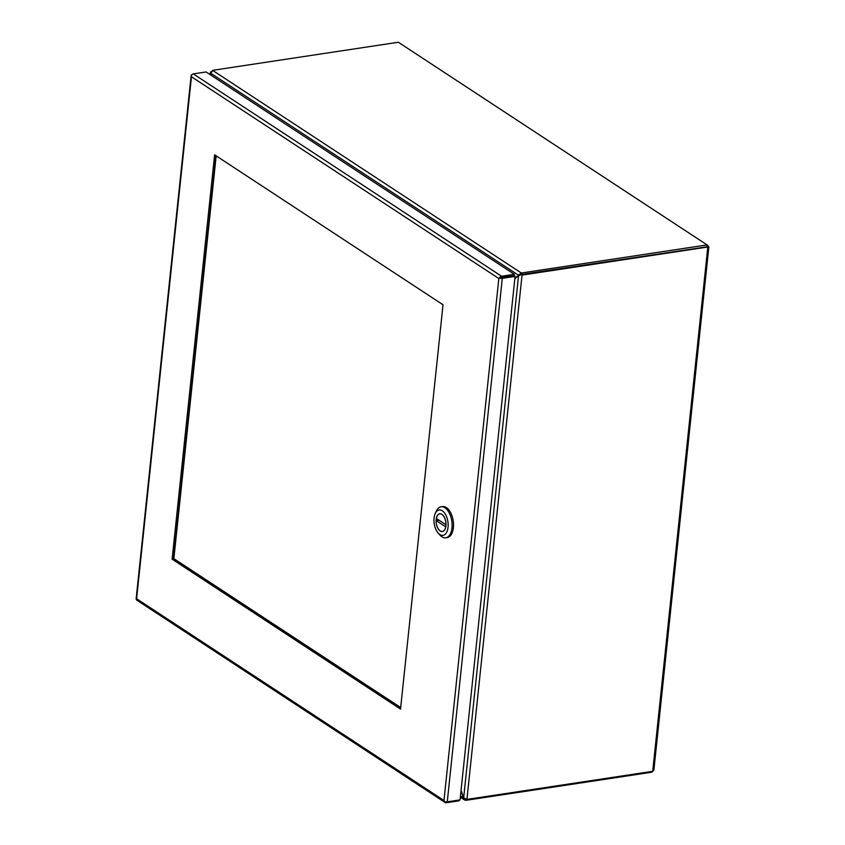 <?xml version="1.0" encoding="UTF-8"?>
<svg xmlns="http://www.w3.org/2000/svg" width="845" height="845" viewBox="0 0 845 845"><rect width="100%" height="100%" fill="white"/><g stroke="black" fill="none" stroke-linecap="round" stroke-linejoin="round"><path stroke-width="1.27" d="M707.624 246.698L708.437 246.582L706.927 246.423L707.085 244.913L708.437 246.582L707.814 247.004L652.71 771.316L653.491 769.362M652.953 771.21L651.664 772.235L651.748 771.453M707.085 244.913L398.344 42.25L707.085 244.913L522.115 272.882A5.355 1.965 -174 0 1 521.27 272.977L521.111 274.477A5.355 1.965 6 0 0 521.967 274.382L707.085 246.782L521.967 274.393A5.355 4.067 123.3 0 0 521.154 274.593L518.566 275.491L463.662 797.86L466.947 799.328L522.041 275.174A5.355 4.067 -56.7 0 1 522.844 274.974L707.814 247.004M652.71 771.316L467.739 799.285A5.355 4.067 -56.7 0 1 466.947 799.328M465.954 799.233L465.849 800.299A5.355 1.965 6 0 0 466.693 800.204L651.664 772.235M212.623 70.378L210.87 73.293L518.471 275.206L521.27 272.977L212.623 70.378A5.355 1.965 -174 0 1 213.373 70.219L398.344 42.25M514.827 278.85L518.154 275.787A5.355 2.884 81.4 0 1 518.566 275.491L519.918 275.29M465.849 800.299L464.613 799.993L463.514 797.997L460.472 795.99M210.563 74.899L210.373 72.374L211.25 71.434M463.662 797.86A5.355 2.884 81.4 0 1 463.366 797.099L461.064 790.35M463.736 797.965L463.514 797.997A5.355 2.884 81.4 0 0 463.271 797.184L461.011 790.867M211.461 75.49L211.018 74.18A5.355 2.884 81.4 0 0 210.722 73.42L210.891 73.399M514.88 278.332L518.091 275.607A5.355 2.884 81.4 0 0 518.471 275.206L521.111 274.477M211.651 75.617L211.113 74.106A5.355 2.884 81.4 0 1 210.87 73.293M400.636 708.078L173.478 558.967L215.866 155.67M459.099 800.035L459.015 800.817L446.223 802.75A2.45 1.859 -56.7 0 1 445.125 802.528A2.45 1.859 -56.7 0 1 444.628 801.989L443.974 800.5L444.966 801.694A2.45 0.898 6 0 0 447.269 801.831L460.06 799.888L515.08 276.399L514.204 275.819L501.275 277.773M214.619 154.846L443.023 304.77L400.53 709.092L172.126 559.179L214.619 154.846M173.478 558.967L172.126 559.179M498.899 278.501L499.754 277.519L514.193 275.808L514.351 274.308L206.095 71.962L193.304 73.895A2.45 1.859 123.3 0 0 191.488 75.173L191.466 76.768L191.15 75.469A2.45 0.898 -174 0 1 191.15 75.437A2.45 0.898 -174 0 1 191.614 74.983M515.08 276.399L502.289 278.332A2.45 0.898 -174 0 1 499.986 278.195L498.835 278.523L191.466 76.768L136.605 598.735A2.45 0.898 -174 0 1 136.605 598.735L136.129 598.968A2.45 0.898 6 0 0 136.129 598.968L136.478 598.999M499.754 277.519A2.45 1.859 -56.7 0 1 501.56 276.241L514.351 274.308M501.412 277.751L500.134 278.047M445.125 802.528L136.858 600.182A2.45 1.859 123.3 0 1 136.362 599.644L136.605 598.746L443.974 800.5L498.835 278.523L499.902 278.216M445.801 526.868L445.759 526.868A8.904 4.795 81.4 0 1 442.389 531.463A8.904 4.795 81.4 0 1 436.136 520.552L438.925 520.129M436.358 518.439A8.904 4.795 81.4 0 1 439.727 513.855A8.904 4.795 81.4 0 1 445.98 524.766L436.358 518.439M445.759 526.868L436.136 520.552M445.78 537.79L447.195 537.578A15.675 8.45 -98.6 0 0 453.395 527.692A15.675 8.45 -98.6 0 0 442.516 506.588L441.09 506.799A15.675 8.45 81.4 0 1 444.956 507.792A15.675 8.45 81.4 0 1 451.969 527.903A15.675 8.45 81.4 0 1 445.78 537.79A15.675 8.45 81.4 0 1 441.903 536.797A15.675 8.45 81.4 0 1 439.886 535.012L438.164 533.058A12.823 6.908 81.4 0 1 435.217 513.58A12.823 6.908 81.4 0 1 442.305 510.792A12.823 6.908 81.4 0 1 448.051 527.248A12.823 6.908 81.4 0 1 439.812 534.526A12.823 6.908 81.4 0 1 438.164 533.058M435.217 513.58L436.284 511.204A15.675 8.45 81.4 0 1 441.09 506.799M436.168 519.443A8.978 4.838 81.4 0 1 439.717 513.781A8.978 4.838 81.4 0 1 445.949 525.865A8.978 4.838 81.4 0 1 442.4 531.537A8.978 4.838 81.4 0 1 436.168 519.443M173.859 558.64L216.183 155.871L173.542 558.429L400.688 707.54L173.859 558.64M522.844 274.974L521.967 274.393M466.693 800.204L466.789 799.328M521.967 274.382L522.115 272.882M501.56 276.241L193.304 73.895M447.269 801.831L502.289 278.332M708.87 246.846L653.861 770.228M464.613 799.993L460.345 797.194M210.141 74.624L210.373 72.374M520.266 275.016L518.788 275.459M136.129 598.936L191.15 75.437M499.173 278.428L500.282 277.963M442.991 531.368L442.389 531.463M440.329 513.76L439.727 513.855"/></g></svg>
